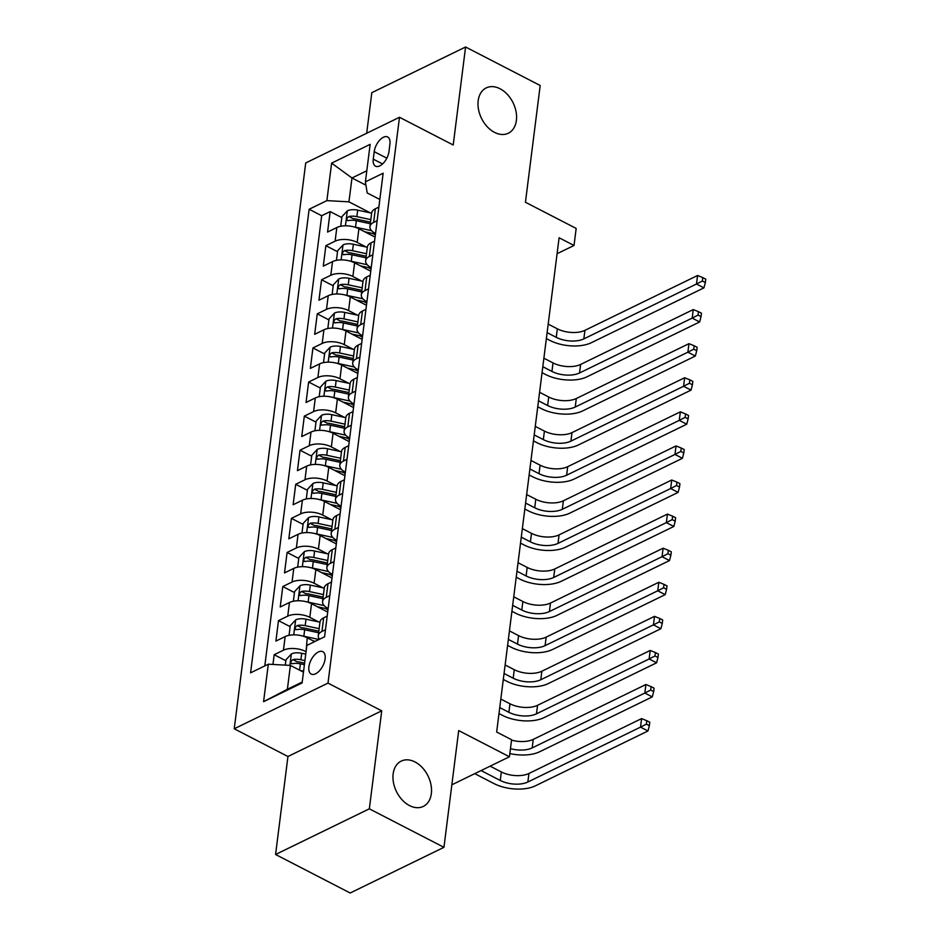 <?xml version="1.0" encoding="UTF-8"?>
<svg xmlns="http://www.w3.org/2000/svg" width="940" height="940" viewBox="0 0 940 940"><rect width="100%" height="100%" fill="white"/><g stroke="black" fill="none" stroke-linecap="round" stroke-linejoin="round"><path stroke-width="1.41" d="M414.998 761.952A25.204 17.602 -116 0 1 431.014 784.923A25.204 17.602 -116 0 1 423.282 806.426A25.204 17.602 -116 0 1 409.488 805.58A25.204 17.602 -116 0 1 393.472 782.609A25.204 17.602 -116 0 1 401.204 761.106A25.204 17.602 -116 0 1 414.998 761.952M500.045 88.748A25.204 17.602 -116 0 1 516.06 111.719A25.204 17.602 -116 0 1 508.329 133.221A25.204 17.602 -116 0 1 494.534 132.375A25.204 17.602 -116 0 1 478.507 109.404A25.204 17.602 -116 0 1 486.25 87.902A25.204 17.602 -116 0 1 500.045 88.748M325.111 658.928A12.608 6.592 -62.7 0 0 322.784 651.678A12.608 6.592 -62.7 0 0 314.477 655.027A12.608 6.592 -62.7 0 0 308.896 666.824A12.608 6.592 -62.7 0 0 311.222 674.074A12.608 6.592 -62.7 0 0 319.529 670.725A12.608 6.592 -62.7 0 0 325.111 658.928M275.573 854.495L350.173 893L443.95 847.328L369.338 808.823L381.722 710.828L328.001 683.11L234.236 728.782L287.946 756.5L275.573 854.495L369.338 808.823M328.001 683.11L399.488 117.277L305.712 162.949L234.236 728.782M399.488 117.277L453.209 144.995L465.582 47L371.817 92.672L366.682 133.257M465.582 47L540.195 85.505L525.437 202.253L576.173 228.432L574.023 245.469L559.1 237.773L496.661 732.025L511.583 739.721L509.433 756.77L458.697 730.58L443.95 847.328M375.072 237.103L358.904 228.761A15.757 7.708 -172.8 0 0 336.826 227.539L327.578 232.051L330.163 211.594L341.831 217.61M372.534 233.461L375.354 234.918M366.048 246.973L357.188 242.403A15.757 7.708 -172.8 0 0 335.11 241.18L325.863 245.681L337.519 251.697M368.221 267.548L371.041 269.005M325.863 245.681L323.278 266.137L332.525 261.625A15.757 7.708 -172.8 0 1 354.603 262.847L370.771 271.19M366.459 305.277L350.291 296.934A15.757 7.708 -172.8 0 0 328.224 295.712L318.965 300.224L321.551 279.767L333.218 285.784M363.921 301.634L366.741 303.091M362.159 339.363L345.99 331.021A15.757 7.708 -172.8 0 0 323.912 329.799L314.665 334.311L317.25 313.854L328.906 319.87M359.609 335.721L362.429 337.178M357.846 373.45L341.678 365.108A15.757 7.708 -172.8 0 0 319.612 363.886L310.353 368.386L312.938 347.941L324.606 353.957M355.308 369.808L358.128 371.265M353.546 407.537L337.378 399.195A15.757 7.708 -172.8 0 0 315.299 397.973L306.052 402.473L308.637 382.028L320.293 388.044M350.996 403.895L353.816 405.352M349.234 441.624L333.065 433.281A15.757 7.708 -172.8 0 0 310.999 432.059L301.74 436.56L304.325 416.115L315.993 422.13M346.696 437.981L349.515 439.427M344.933 475.711L328.765 467.368A15.757 7.708 -172.8 0 0 306.687 466.146L297.44 470.646L300.024 450.201L311.68 456.217M342.383 472.068L345.203 473.513M340.621 509.797L324.453 501.455A15.757 7.708 -172.8 0 0 302.386 500.233L293.127 504.733L295.712 484.288L307.38 490.304M338.083 506.143L340.903 507.6M336.32 543.884L320.152 535.542A15.757 7.708 -172.8 0 0 298.074 534.32L288.827 538.82L291.412 518.375L303.068 524.391M333.771 540.23L336.59 541.687M332.008 577.971L315.84 569.628A15.757 7.708 -172.8 0 0 293.774 568.406L284.514 572.907L287.1 552.462L298.767 558.478M329.47 574.317L332.29 575.774M327.707 612.058L311.539 603.715A15.757 7.708 -172.8 0 0 289.461 602.493L280.214 606.993L282.799 586.548L294.455 592.564M325.158 608.403L327.978 609.86M314.653 641.632L307.227 637.802A15.757 7.708 -172.8 0 0 285.161 636.58L275.902 641.08L278.487 620.635L290.154 626.651M329.776 595.654L326.262 597.358A15.757 7.708 7.2 0 0 322.573 601.553A15.757 7.708 7.2 0 0 328.06 608.462L328.154 608.509M334.088 561.568L330.575 563.272A15.757 7.708 7.2 0 0 326.873 567.466A15.757 7.708 7.2 0 0 332.372 574.375L332.466 574.422M338.388 527.481L334.875 529.197A15.757 7.708 7.2 0 0 331.186 533.38A15.757 7.708 7.2 0 0 336.673 540.288L336.767 540.336M342.701 493.394L339.187 495.11A15.757 7.708 7.2 0 0 335.486 499.293A15.757 7.708 7.2 0 0 340.985 506.202L341.067 506.249M347.001 459.308L343.488 461.023A15.757 7.708 7.2 0 0 339.798 465.206A15.757 7.708 7.2 0 0 345.286 472.115L345.38 472.162M351.313 425.221L347.8 426.936A15.757 7.708 7.2 0 0 344.099 431.119A15.757 7.708 7.2 0 0 349.598 438.028L349.68 438.075M355.614 391.134L352.101 392.849A15.757 7.708 7.2 0 0 348.411 397.032A15.757 7.708 7.2 0 0 353.898 403.941L353.992 403.988M359.926 357.047L356.401 358.763A15.757 7.708 7.2 0 0 352.712 362.946A15.757 7.708 7.2 0 0 358.211 369.855L358.293 369.902M364.227 322.961L360.713 324.676A15.757 7.708 7.2 0 0 357.024 328.859A15.757 7.708 7.2 0 0 362.511 335.768L362.605 335.815M368.539 288.874L365.014 290.589A15.757 7.708 7.2 0 0 361.324 294.772A15.757 7.708 7.2 0 0 366.823 301.681L366.906 301.728M372.839 254.787L369.326 256.502A15.757 7.708 7.2 0 0 365.637 260.686A15.757 7.708 7.2 0 0 371.124 267.595L371.218 267.642M374.214 151.657L373.262 159.154A12.208 6.38 -62.7 0 0 375.518 166.18A12.208 6.38 -62.7 0 0 383.567 162.937A12.208 6.38 -62.7 0 0 388.984 151.505L389.924 144.008A12.208 6.38 -62.7 0 0 387.668 136.982A12.208 6.38 -62.7 0 0 379.631 140.225A12.208 6.38 -62.7 0 0 374.214 151.657L386.834 158.167M365.942 185.192L351.971 177.989L348.952 201.841L326.885 200.62L309.143 209.256L250.581 672.84L268.323 664.192L263.576 701.687L302.104 682.934L306.839 645.428L324.582 636.791L383.144 173.219L365.402 181.855L367.199 192.959L379.831 199.468M326.885 200.62L331.62 163.125L370.137 144.361L365.402 181.855M306.052 651.714L307.227 637.802M318.684 621.928L309.812 617.345L311.539 603.715M322.984 587.841L314.124 583.258L315.84 569.628M327.296 553.754L318.425 549.172L320.152 535.542M331.597 519.667L322.737 515.085L324.453 501.455M335.909 485.581L327.038 480.998L328.765 467.368M340.21 451.494L331.35 446.911L333.065 433.281M344.522 417.407L335.651 412.836L337.378 399.195M348.822 383.32L339.963 378.75L341.678 365.108M353.135 349.234L344.263 344.663L345.99 331.021M357.435 315.147L348.576 310.576L350.291 296.934M361.747 281.06L352.876 276.489L354.603 262.847M377.14 220.7L373.627 222.416A15.757 7.708 -172.8 0 0 369.937 226.599A15.757 7.708 -172.8 0 0 375.436 233.508L375.518 233.555M330.163 211.594L321.68 215.73L264.798 665.908M305.512 651.432A15.757 7.708 7.2 0 0 283.434 650.21L274.186 654.722L272.953 664.451M278.487 620.635L287.746 616.123A15.757 7.708 7.2 0 1 309.812 617.345M282.799 586.548L292.046 582.036A15.757 7.708 7.2 0 1 314.124 583.258M287.1 552.462L296.358 547.949A15.757 7.708 7.2 0 1 318.425 549.172M291.412 518.375L300.659 513.863A15.757 7.708 7.2 0 1 322.737 515.085M295.712 484.288L304.971 479.776A15.757 7.708 7.2 0 1 327.038 480.998M300.024 450.201L309.272 445.689A15.757 7.708 7.2 0 1 331.35 446.911M304.325 416.115L313.572 411.603A15.757 7.708 7.2 0 1 335.651 412.836M308.637 382.028L317.885 377.516A15.757 7.708 7.2 0 1 339.963 378.75M312.938 347.941L322.185 343.429A15.757 7.708 7.2 0 1 344.263 344.663M317.25 313.854L326.497 309.354A15.757 7.708 7.2 0 1 348.576 310.576M321.551 279.767L330.798 275.267A15.757 7.708 7.2 0 1 352.876 276.489M378.867 207.07L375.354 208.786A15.757 7.708 -172.8 0 0 371.664 212.969L369.937 226.599M374.566 241.157L371.053 242.861A15.757 7.708 -172.8 0 0 367.352 247.055L365.637 260.686M370.254 275.244L366.741 276.947A15.757 7.708 -172.8 0 0 363.052 281.142L361.324 294.772M365.954 309.331L362.44 311.034A15.757 7.708 -172.8 0 0 358.739 315.229L357.024 328.859M361.642 343.417L358.128 345.121A15.757 7.708 -172.8 0 0 354.439 349.316L352.712 362.946M357.341 377.504L353.828 379.208A15.757 7.708 -172.8 0 0 350.127 383.403L348.411 397.032M353.029 411.591L349.515 413.295A15.757 7.708 -172.8 0 0 345.826 417.478L344.099 431.119M348.728 445.678L345.215 447.381A15.757 7.708 -172.8 0 0 341.514 451.564L339.798 465.206M344.416 479.764L340.903 481.468A15.757 7.708 -172.8 0 0 337.213 485.651L335.486 499.293M340.115 513.839L336.602 515.555A15.757 7.708 -172.8 0 0 332.901 519.738L331.186 533.38M335.803 547.926L332.29 549.641A15.757 7.708 -172.8 0 0 328.601 553.824L326.873 567.466M331.503 582.013L327.99 583.728A15.757 7.708 -172.8 0 0 324.288 587.911L322.573 601.553M327.19 616.1L323.677 617.815A15.757 7.708 -172.8 0 0 319.988 621.998L318.261 635.64A15.757 7.708 7.2 0 1 321.962 631.445L325.475 629.741M370.36 212.887L348.952 201.841M451.846 784.806L509.433 756.77M557.079 253.718L574.023 245.469M366.812 170.763L351.971 177.989L331.62 163.125M303.467 672.159L290.389 665.414L287.382 689.279L302.21 682.052M321.68 215.73L309.143 209.256M274.186 654.722L285.842 660.738M268.323 664.192L290.389 665.414M319.494 639.27A15.757 7.708 7.2 0 1 318.261 635.64M263.576 701.687L287.382 689.279M381.722 710.828L287.946 756.5M354.204 226.951A10.434 5.099 7.2 0 1 355.531 227.198L371.512 230.641M364.744 231.78L375.46 234.095M340.727 226.282L341.948 216.635L347.447 210.76A10.434 5.099 7.2 0 1 357.682 210.149L371.629 213.168M547.115 332.631L556.245 337.343A19.693 9.635 -172.8 0 0 583.846 338.882L696.493 284.009L703.954 287.863L591.307 342.724A29.54 14.441 7.2 0 1 549.912 340.433L546.363 338.6M370.818 219.643L356.859 216.623A10.434 5.099 -172.8 0 0 348.904 216.505C346.284 218.562 346.12 219.925 348.387 220.595A10.434 5.099 7.2 0 1 356.342 220.712L370.301 223.732M348.904 216.505L353.193 218.726A5.323 2.597 7.2 0 1 355.661 218.961L370.501 222.169M347.306 220.524L348.387 220.595M548.196 324.112L557.326 328.824A19.693 9.635 -172.8 0 0 584.915 330.351L697.574 275.49L696.493 284.009L702.356 281.001L705.341 282.541L705.764 279.133L702.779 277.594L702.356 281.001M703.954 287.863L705.341 282.541M702.779 277.594L697.574 275.49M349.892 261.038A10.434 5.099 7.2 0 1 351.219 261.285L367.211 264.728M360.431 265.867L371.147 268.182M336.426 260.368L337.648 250.721L343.147 244.846A10.434 5.099 7.2 0 1 353.37 244.236L367.329 247.255M542.803 366.718L551.945 371.429A19.693 9.635 -172.8 0 0 579.534 372.969L692.193 318.096L699.654 321.95L586.995 376.811A29.54 14.441 7.2 0 1 545.611 374.52L542.051 372.687M366.506 253.73L352.559 250.71A10.434 5.099 -172.8 0 0 344.592 250.592C341.984 252.649 341.808 254.012 344.075 254.681A10.434 5.099 7.2 0 1 352.042 254.799L365.989 257.818M344.592 250.592L348.893 252.801A5.323 2.597 7.2 0 1 351.349 253.048L366.189 256.256M343.006 254.611L344.075 254.681M543.884 358.199L553.014 362.911A19.693 9.635 -172.8 0 0 580.615 364.438L693.262 309.577L692.193 318.096L698.044 315.088L701.029 316.627L701.463 313.22L698.479 311.68L698.044 315.088M699.654 321.95L701.029 316.627M698.479 311.68L693.262 309.577M345.591 295.125A10.434 5.099 7.2 0 1 346.919 295.372L362.899 298.814M356.131 299.954L366.847 302.257M332.114 294.455L333.336 284.808L338.835 278.933A10.434 5.099 7.2 0 1 349.069 278.322L363.016 281.342M538.503 400.804L547.632 405.516A19.693 9.635 -172.8 0 0 575.233 407.044L687.88 352.183L695.341 356.037L582.694 410.897A29.54 14.441 7.2 0 1 541.299 408.606L537.751 406.773M362.206 287.816L348.247 284.796A10.434 5.099 -172.8 0 0 340.292 284.679C337.671 286.735 337.507 288.098 339.775 288.768A10.434 5.099 7.2 0 1 347.73 288.886L361.689 291.905M340.292 284.679L344.581 286.888A5.323 2.597 7.2 0 1 347.048 287.135L361.888 290.343M338.694 288.697L339.775 288.768M539.584 392.286L548.713 396.997A19.693 9.635 -172.8 0 0 576.302 398.525L688.961 343.664L687.88 352.183L693.743 349.175L696.728 350.714L697.151 347.306L694.167 345.767L693.743 349.175M695.341 356.037L696.728 350.714M694.167 345.767L688.961 343.664M341.279 329.212A10.434 5.099 7.2 0 1 342.606 329.458L358.598 332.901M351.819 334.041L362.535 336.344M327.813 328.542L329.035 318.895L334.534 313.02A10.434 5.099 7.2 0 1 344.757 312.409L358.716 315.429M534.202 434.891L543.332 439.603A19.693 9.635 -172.8 0 0 570.921 441.13L683.58 386.27L691.041 390.123L578.382 444.984A29.54 14.441 7.2 0 1 536.999 442.693L533.438 440.86M357.893 321.903L343.946 318.883A10.434 5.099 -172.8 0 0 335.98 318.766C333.371 320.822 333.195 322.185 335.463 322.855A10.434 5.099 7.2 0 1 343.429 322.972L357.376 325.992M335.98 318.766L340.28 320.975A5.323 2.597 7.2 0 1 342.736 321.221L357.576 324.418M334.393 322.784L335.463 322.855M535.271 426.372L544.413 431.084A19.693 9.635 -172.8 0 0 572.002 432.612L684.649 377.751L683.58 386.27L689.431 383.262L692.416 384.801L692.851 381.393L689.866 379.854L689.431 383.262M691.041 390.123L692.416 384.801M689.866 379.854L684.649 377.751M336.978 363.298A10.434 5.099 7.2 0 1 338.306 363.533L354.286 366.988M347.518 368.116L358.234 370.43M323.513 362.629L324.723 352.982L330.222 347.107A10.434 5.099 7.2 0 1 340.456 346.496L354.415 349.515M529.89 468.978L539.019 473.69A19.693 9.635 -172.8 0 0 566.62 475.217L679.268 420.356L686.729 424.21L574.082 479.071A29.54 14.441 7.2 0 1 532.686 476.78L529.138 474.947M353.593 355.99L339.634 352.97A10.434 5.099 -172.8 0 0 331.679 352.853C329.059 354.909 328.894 356.272 331.162 356.941A10.434 5.099 7.2 0 1 339.117 357.059L353.076 360.079M331.679 352.853L335.968 355.062A5.323 2.597 7.2 0 1 338.435 355.308L353.276 358.504M330.081 356.859L331.162 356.941M530.971 460.459L540.101 465.171A19.693 9.635 -172.8 0 0 567.689 466.698L680.349 411.838L679.268 420.356L685.131 417.348L688.115 418.887L688.538 415.48L685.554 413.941L685.131 417.348M686.729 424.21L688.115 418.887M685.554 413.941L680.349 411.838M332.666 397.385A10.434 5.099 7.2 0 1 333.994 397.62L349.986 401.075M343.206 402.203L353.922 404.517M319.201 396.715L320.423 387.069L325.921 381.194A10.434 5.099 7.2 0 1 336.144 380.582L350.103 383.59M525.589 503.065L534.719 507.776A19.693 9.635 -172.8 0 0 562.308 509.304L674.967 454.443L682.428 458.297L569.769 513.158A29.54 14.441 7.2 0 1 528.386 510.866L524.826 509.034M349.281 390.077L335.333 387.057A10.434 5.099 -172.8 0 0 327.367 386.939C324.758 388.995 324.582 390.359 326.85 391.028A10.434 5.099 7.2 0 1 334.816 391.146L348.764 394.166M327.367 386.939L331.667 389.148A5.323 2.597 7.2 0 1 334.135 389.395L348.963 392.591M325.781 390.946L326.85 391.028M526.659 494.546L535.8 499.257A19.693 9.635 -172.8 0 0 563.389 500.785L676.036 445.924L674.967 454.443L680.818 451.435L683.803 452.974L684.238 449.567L681.253 448.028L680.818 451.435M682.428 458.297L683.803 452.974M681.253 448.028L676.036 445.924M328.365 431.472A10.434 5.099 7.2 0 1 329.693 431.707L345.673 435.161M338.905 436.289L349.621 438.604M314.9 430.802L316.11 421.155L321.609 415.28A10.434 5.099 7.2 0 1 331.844 414.669L345.803 417.677M521.277 537.151L530.407 541.863A19.693 9.635 -172.8 0 0 558.008 543.39L670.655 488.53L678.116 492.384L565.469 547.245A29.54 14.441 7.2 0 1 524.073 544.953L520.525 543.12M344.98 424.163L331.021 421.144A10.434 5.099 -172.8 0 0 323.066 421.026C320.446 423.082 320.281 424.445 322.549 425.115A10.434 5.099 7.2 0 1 330.504 425.233L344.463 428.252M323.066 421.026L327.355 423.235A5.323 2.597 7.2 0 1 329.822 423.482L344.663 426.678M321.468 425.033L322.549 425.115M522.358 528.633L531.488 533.344A19.693 9.635 -172.8 0 0 559.077 534.872L671.736 480.011L670.655 488.53L676.518 485.522L679.502 487.061L679.925 483.654L676.941 482.114L676.518 485.522M678.116 492.384L679.502 487.061M676.941 482.114L671.736 480.011M324.053 465.559A10.434 5.099 7.2 0 1 325.381 465.794L341.373 469.248M334.605 470.376L345.309 472.691M310.588 464.889L311.81 455.242L317.309 449.367A10.434 5.099 7.2 0 1 327.531 448.756L341.49 451.764M516.976 571.238L526.106 575.95A19.693 9.635 -172.8 0 0 553.695 577.477L666.354 522.616L673.816 526.471L561.157 581.331A29.54 14.441 7.2 0 1 519.773 579.04L516.213 577.207M340.668 458.25L326.721 455.23A10.434 5.099 -172.8 0 0 318.754 455.113C316.146 457.169 315.969 458.532 318.237 459.202A10.434 5.099 7.2 0 1 326.204 459.319L340.163 462.339M318.754 455.113L323.055 457.322A5.323 2.597 7.2 0 1 325.522 457.569L340.351 460.764M317.168 459.12L318.237 459.202M518.046 562.719L527.187 567.431A19.693 9.635 -172.8 0 0 554.776 568.959L667.423 514.098L666.354 522.616L672.206 519.609L675.19 521.148L675.625 517.74L672.641 516.201L672.206 519.609M673.816 526.471L675.19 521.148M672.641 516.201L667.423 514.098M319.753 499.645A10.434 5.099 7.2 0 1 321.081 499.88L337.061 503.335M330.293 504.463L341.009 506.778M306.287 498.976L307.498 489.329L312.997 483.454A10.434 5.099 7.2 0 1 323.231 482.843L337.19 485.851M512.664 605.325L521.806 610.036A19.693 9.635 -172.8 0 0 549.395 611.564L662.042 556.703L669.503 560.557L556.856 615.418A29.54 14.441 7.2 0 1 515.461 613.127L511.912 611.294M336.367 492.337L322.408 489.317A10.434 5.099 -172.8 0 0 314.454 489.2C311.833 491.256 311.669 492.619 313.937 493.288A10.434 5.099 7.2 0 1 321.891 493.406L335.85 496.426M314.454 489.2L318.742 491.409A5.323 2.597 7.2 0 1 321.21 491.655L336.05 494.851M312.856 493.206L313.937 493.288M513.745 596.806L522.875 601.518A19.693 9.635 -172.8 0 0 550.476 603.045L663.123 548.185L662.042 556.703L667.905 553.695L670.89 555.235L671.313 551.827L668.328 550.288L667.905 553.695M669.503 560.557L670.89 555.235M668.328 550.288L663.123 548.185M315.44 533.732A10.434 5.099 7.2 0 1 316.768 533.967L332.76 537.422M325.992 538.549L336.696 540.864M301.975 533.051L303.197 523.415L308.696 517.54A10.434 5.099 7.2 0 1 318.919 516.929L332.877 519.938M508.364 639.411L517.494 644.123A19.693 9.635 -172.8 0 0 545.082 645.651L657.741 590.79L665.203 594.644L552.544 649.505A29.54 14.441 7.2 0 1 511.16 647.214L507.612 645.38M332.067 526.412L318.108 523.404A10.434 5.099 -172.8 0 0 310.141 523.286C307.533 525.343 307.356 526.706 309.624 527.375A10.434 5.099 7.2 0 1 317.591 527.493L331.55 530.513M310.141 523.286L314.442 525.495A5.323 2.597 7.2 0 1 316.909 525.742L331.738 528.938M308.555 527.293L309.624 527.375M509.433 630.893L518.574 635.605A19.693 9.635 -172.8 0 0 546.163 637.132L658.823 582.271L657.741 590.79L663.593 587.782L666.577 589.321L667.012 585.914L664.028 584.375L663.593 587.782M665.203 594.644L666.577 589.321M664.028 584.375L658.823 582.271M311.14 567.819A10.434 5.099 7.2 0 1 312.468 568.054L328.448 571.508M321.68 572.636L332.396 574.951M297.675 567.137L298.885 557.502L304.384 551.627A10.434 5.099 7.2 0 1 314.618 551.016L328.577 554.024M504.052 673.498L513.193 678.21A19.693 9.635 -172.8 0 0 540.782 679.738L653.429 624.877L660.891 628.719L548.243 683.591A29.54 14.441 7.2 0 1 506.848 681.3L503.299 679.467M327.755 560.499L313.796 557.49A10.434 5.099 -172.8 0 0 305.841 557.361C303.221 559.429 303.056 560.792 305.324 561.462A10.434 5.099 7.2 0 1 313.279 561.58L327.238 564.599M305.841 557.361L310.13 559.582A5.323 2.597 7.2 0 1 312.597 559.817L327.437 563.025M304.243 561.38L305.324 561.462M505.132 664.98L514.262 669.691A19.693 9.635 -172.8 0 0 541.863 671.219L654.51 616.358L653.429 624.877L659.293 621.869L662.277 623.408L662.7 620L659.716 618.461L659.293 621.869M660.891 628.719L662.277 623.408M659.716 618.461L654.51 616.358M306.828 601.905A10.434 5.099 7.2 0 1 308.156 602.141L324.147 605.595M317.379 606.723L328.084 609.038M293.362 601.224L294.584 591.589L300.083 585.714A10.434 5.099 7.2 0 1 310.318 585.103L324.265 588.111M499.751 707.585L508.881 712.297A19.693 9.635 -172.8 0 0 536.47 713.824L649.129 658.964L656.59 662.806L543.931 717.678A29.54 14.441 7.2 0 1 502.548 715.387L498.999 713.554M323.454 594.585L309.495 591.577A10.434 5.099 -172.8 0 0 301.529 591.448C298.92 593.516 298.744 594.879 301.012 595.549A10.434 5.099 7.2 0 1 308.978 595.666L322.937 598.686M301.529 591.448L305.829 593.669A5.323 2.597 7.2 0 1 308.296 593.904L323.125 597.111M299.942 595.466L301.012 595.549M500.82 699.066L509.962 703.778A19.693 9.635 -172.8 0 0 537.551 705.306L650.21 650.445L649.129 658.964L654.98 655.956L657.965 657.495L658.4 654.087L655.415 652.548L654.98 655.956M656.59 662.806L657.965 657.495M655.415 652.548L650.21 650.445M302.527 635.992A10.434 5.099 7.2 0 1 303.855 636.227L319.012 639.505M313.067 640.81L315.323 641.303M289.062 635.311L290.272 625.676L295.783 619.801A10.434 5.099 7.2 0 1 306.005 619.19L319.964 622.198M319.142 628.672L305.183 625.664A10.434 5.099 -172.8 0 0 297.228 625.535C294.62 627.603 294.443 628.966 296.711 629.636A10.434 5.099 7.2 0 1 304.666 629.753L318.625 632.761M297.228 625.535L301.517 627.755A5.323 2.597 7.2 0 1 303.984 627.991L318.825 631.198M295.63 629.553L296.711 629.636M511.536 740.121A19.693 9.635 -172.8 0 0 533.25 739.392L645.898 684.52L644.817 693.05L650.68 690.042L653.664 691.582L654.087 688.174L651.103 686.635L650.68 690.042M510.455 748.651A19.693 9.635 -172.8 0 0 532.169 747.911L644.817 693.05L652.278 696.893L539.63 751.765A29.54 14.441 7.2 0 1 509.832 753.563M652.278 696.893L653.664 691.582M651.103 686.635L645.898 684.52M300.13 670.443L303.585 671.184M285.29 665.132L285.971 659.763L291.471 653.888A10.434 5.099 7.2 0 1 301.705 653.277L305.735 654.146M481.092 770.565L500.268 780.47A19.693 9.635 -172.8 0 0 527.869 781.998L640.516 727.137L647.977 730.979L535.318 785.852A29.54 14.441 7.2 0 1 493.935 783.561L474.747 773.655M304.924 660.62L300.882 659.751A10.434 5.099 -172.8 0 0 292.916 659.621C290.307 661.689 290.131 663.053 292.399 663.711A10.434 5.099 7.2 0 1 300.365 663.84L304.407 664.709M292.916 659.621L297.216 661.842A5.323 2.597 7.2 0 1 299.684 662.077L304.607 663.147M291.329 663.64L292.399 663.711M490.139 766.159L501.349 771.952A19.693 9.635 -172.8 0 0 528.938 773.479L641.597 718.607L640.516 727.137L646.368 724.129L649.352 725.668L649.787 722.261L646.802 720.721L646.368 724.129M647.977 730.979L649.352 725.668M646.802 720.721L641.597 718.607M357.188 242.403L358.904 228.761M335.11 241.18L336.826 227.539M283.434 650.21L285.161 636.58M287.746 616.123L289.461 602.493M292.046 582.036L293.774 568.406M296.358 547.949L298.074 534.32M300.659 513.863L302.386 500.233M304.971 479.776L306.687 466.146M309.272 445.689L310.999 432.059M313.572 411.603L315.299 397.973M317.885 377.516L319.612 363.886M322.185 343.429L323.912 329.799M326.497 309.354L328.224 295.712M330.798 275.267L332.525 261.625M373.627 222.416L375.354 208.786M369.326 256.502L371.053 242.861M365.014 290.589L366.741 276.947M360.713 324.676L362.44 311.034M356.401 358.763L358.128 345.121M352.101 392.849L353.828 379.208M347.8 426.936L349.515 413.295M343.488 461.023L345.215 447.381M339.187 495.11L340.903 481.468M334.875 529.197L336.602 515.555M330.575 563.272L332.29 549.641M326.262 597.358L327.99 583.728M321.962 631.445L323.677 617.815M382.556 163.948L373.262 159.154M347.306 210.912L345.427 225.812M356.342 220.712L355.531 227.198M357.682 210.149L356.859 216.623M557.326 328.824L556.245 337.343M584.915 330.351L583.846 338.882M343.006 244.999L341.126 259.898M352.042 254.799L351.219 261.285M353.37 244.236L352.559 250.71M553.014 362.911L551.945 371.429M580.615 364.438L579.534 372.969M338.694 279.086L336.814 293.985M347.73 288.886L346.919 295.372M349.069 278.322L348.247 284.796M548.713 396.997L547.632 405.516M576.302 398.525L575.233 407.044M334.393 313.173L332.513 328.072M343.429 322.972L342.606 329.458M344.757 312.409L343.946 318.883M544.413 431.084L543.332 439.603M572.002 432.612L570.921 441.13M330.081 347.26L328.201 362.159M339.117 357.059L338.306 363.533M340.456 346.496L339.634 352.97M540.101 465.171L539.019 473.69M567.689 466.698L566.62 475.217M325.781 381.346L323.901 396.245M334.816 391.146L333.994 397.62M336.144 380.582L335.333 387.057M535.8 499.257L534.719 507.776M563.389 500.785L562.308 509.304M321.48 415.433L319.588 430.332M330.504 425.233L329.693 431.707M331.844 414.669L331.021 421.144M531.488 533.344L530.407 541.863M559.077 534.872L558.008 543.39M317.168 449.52L315.288 464.419M326.204 459.319L325.381 465.794M327.531 448.756L326.721 455.23M527.187 567.431L526.106 575.95M554.776 568.959L553.695 577.477M312.867 483.595L310.976 498.494M321.891 493.406L321.081 499.88M323.231 482.843L322.408 489.317M522.875 601.518L521.806 610.036M550.476 603.045L549.395 611.564M308.555 517.682L306.675 532.581M317.591 527.493L316.768 533.967M318.919 516.929L318.108 523.404M518.574 635.605L517.494 644.123M546.163 637.132L545.082 645.651M304.255 551.768L302.363 566.667M313.279 561.58L312.468 568.054M314.618 551.016L313.796 557.49M514.262 669.691L513.193 678.21M541.863 671.219L540.782 679.738M299.942 585.855L298.062 600.754M308.978 595.666L308.156 602.141M310.318 585.103L309.495 591.577M509.962 703.778L508.881 712.297M537.551 705.306L536.47 713.824M295.642 619.942L293.75 634.841M304.666 629.753L303.855 636.227M306.005 619.19L305.183 625.664M533.25 739.392L532.169 747.911M291.329 654.029L289.896 665.391M300.365 663.84L299.566 670.15M301.705 653.277L300.882 659.751M501.349 771.952L500.268 780.47M528.938 773.479L527.869 781.998"/></g></svg>
